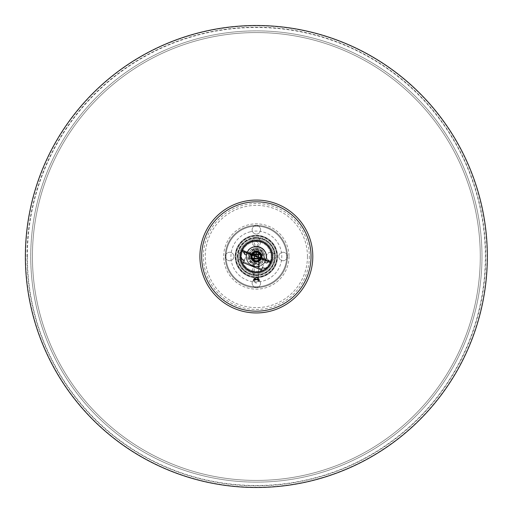<?xml version="1.0" encoding="UTF-8"?>
<svg xmlns="http://www.w3.org/2000/svg" width="513" height="513" viewBox="0 0 513 513"><rect width="100%" height="100%" fill="white"/><g stroke="black" fill="none" stroke-linecap="round" stroke-linejoin="round"><path stroke-width="0.38" stroke-dasharray="2.56 1.92" d="M259.148 279.284L259.148 281.387L258.732 280.38M254.05 280.387L253.64 281.393L259.148 281.387M253.852 266.67L258.937 266.67L253.852 266.67L253.852 261.502L258.937 261.463L253.852 261.502M270.261 261.681L256.577 255.949L256.199 256.891L246.259 252.896L247.157 253.255L246.682 254.435A9.894 9.894 0 0 0 252.999 265.811L252.999 266.67L259.783 266.67L259.783 262.836L259.783 265.785A9.894 9.894 0 0 0 264.766 261.713L265.24 260.533L268.145 261.701A1.776 1.776 0 0 1 264.766 261.713L262.393 267.606A5.508 5.508 0 0 0 270.261 261.681L269.953 262.432L268.145 261.701M253.249 266.67L259.783 266.67L259.783 265.785A9.894 9.894 0 0 1 252.999 265.811L252.999 262.874L259.783 262.836A7.201 7.201 0 0 0 257.513 249.389A7.201 7.201 0 0 0 252.999 262.874L252.999 266.568M265.368 260.585A9.894 9.894 0 0 0 265.74 259.636M266.035 258.552A9.894 9.894 0 0 0 264.952 251.594M253.55 247.009A9.894 9.894 0 0 0 247.952 251.274M247.413 252.261A9.894 9.894 0 0 0 247.029 253.204M256.353 248.023A8.477 8.477 0 0 0 247.882 256.5A8.477 8.477 0 0 0 256.353 264.977A8.477 8.477 0 0 0 264.83 256.5A8.477 8.477 0 0 0 256.353 248.023M256.353 246.606A9.894 9.894 0 0 0 246.458 256.5A9.894 9.894 0 0 0 256.353 266.394A9.894 9.894 0 0 0 266.253 256.5A9.894 9.894 0 0 0 256.353 246.606M249.151 256.5A7.201 7.201 0 0 0 256.353 263.701A7.201 7.201 0 0 0 263.56 256.5A7.201 7.201 0 0 0 256.353 249.299A7.201 7.201 0 0 0 249.151 256.5M250.761 256.5A5.592 5.592 0 0 0 256.353 262.092A5.592 5.592 0 0 0 261.951 256.5A5.592 5.592 0 0 0 256.353 250.908A5.592 5.592 0 0 0 250.761 256.5A5.592 5.592 0 0 0 256.353 262.092A5.592 5.592 0 0 0 261.951 256.5A5.592 5.592 0 0 0 256.353 250.908A5.592 5.592 0 0 0 250.761 256.5M252.685 254.384A4.239 4.239 0 0 0 252.287 255.32A4.239 4.239 0 0 1 252.685 254.384A4.239 4.239 0 0 0 252.287 255.32M252.12 256.5A4.239 4.239 0 0 0 258.475 260.168A4.239 4.239 0 0 0 258.475 252.832A4.239 4.239 0 0 0 252.12 256.5A4.239 4.239 0 0 1 252.967 253.961L250.068 253.961A6.778 6.778 0 0 1 262.643 253.961L259.745 253.961A4.239 4.239 0 0 1 259.745 259.039L265.676 259.039L262.181 259.039L261.091 258.193L261.091 254.807L262.181 253.961L262.643 253.961L262.919 254.807L262.643 259.039A6.778 6.778 0 0 1 250.068 259.039L249.575 256.5L250.068 253.961L251.62 254.807L251.62 258.193L250.53 259.039L247.035 259.039L252.967 259.039A4.239 4.239 0 0 1 258.475 252.832A4.239 4.239 0 0 1 258.475 260.168A4.239 4.239 0 0 1 252.12 256.5A4.239 4.239 0 0 0 258.475 260.168A4.239 4.239 0 0 0 258.475 252.832A4.239 4.239 0 0 0 252.12 256.5A4.239 4.239 0 0 0 256.353 260.739A4.239 4.239 0 0 0 260.591 256.5M250.844 256.5A5.508 5.508 0 0 1 259.11 251.729A5.508 5.508 0 0 1 259.11 261.271A5.508 5.508 0 0 1 250.844 256.5M260.469 257.513A4.239 4.239 0 0 1 260.11 258.469A4.239 4.239 0 0 0 260.469 257.513M251.101 254.846A5.508 5.508 0 0 1 251.498 253.903M261.656 257.994A5.508 5.508 0 0 1 261.29 258.943M277.546 256.5A21.187 21.187 0 0 1 256.353 277.687A21.187 21.187 0 0 1 235.166 256.5A21.187 21.187 0 0 0 256.353 277.687A21.187 21.187 0 0 0 277.546 256.5A21.187 21.187 0 0 0 256.353 235.313A21.187 21.187 0 0 0 235.166 256.5A21.187 21.187 0 0 1 256.353 235.313A21.187 21.187 0 0 1 277.546 256.5M256.353 480.431A223.931 223.931 0 0 1 32.428 256.5A223.931 223.931 0 0 1 256.353 32.569A223.931 223.931 0 0 1 480.283 256.5A223.931 223.931 0 0 1 256.353 480.431A223.931 223.931 0 0 1 32.428 256.5A223.931 223.931 0 0 1 256.353 32.569A223.931 223.931 0 0 1 480.283 256.5A223.931 223.931 0 0 1 256.353 480.431M256.353 482.124A225.624 225.624 0 0 1 30.729 256.5A225.624 225.624 0 0 1 256.353 30.876A225.624 225.624 0 0 1 481.983 256.5A225.624 225.624 0 0 1 256.353 482.124A225.624 225.624 0 0 1 30.729 256.5A225.624 225.624 0 0 1 256.353 30.876A225.624 225.624 0 0 1 481.983 256.5A225.624 225.624 0 0 1 256.353 482.124A225.624 225.624 0 0 1 30.729 256.5A225.624 225.624 0 0 1 256.353 30.876A225.624 225.624 0 0 1 481.983 256.5A225.624 225.624 0 0 1 256.353 482.124M254.191 256.083A2.206 2.206 0 0 1 254.608 255.16L254.153 256.5C255.621 259.328 257.09 259.328 258.558 256.5A2.206 2.206 0 0 1 255.256 258.411A2.206 2.206 0 0 1 255.256 254.589A2.206 2.206 0 0 1 258.558 256.5C257.09 253.659 255.621 253.659 254.153 256.5C255.621 259.328 257.09 259.328 258.558 256.5L257.956 254.98M258.558 252.883L258.558 256.5A2.206 2.084 180 0 1 256.353 258.584A2.206 2.084 180 0 1 254.153 256.5L254.153 280.784C255.429 283.824 256.898 283.824 258.558 280.784C257.193 277.86 255.724 277.86 254.153 280.784L254.153 280.502M258.558 256.75L258.558 257.84L258.558 256.75A2.206 2.206 0 0 1 258.206 257.699M258.558 260.117L258.558 280.213L258.558 260.117M257.455 254.589L256.346 254.294M255.301 254.563L254.704 255.038M256.353 252.685A0.423 0.423 0 0 0 255.987 253.319A0.423 0.423 0 0 0 256.724 253.319A0.423 0.423 0 0 0 256.353 252.685A0.423 0.423 0 0 0 255.929 253.108A0.423 0.423 0 0 0 256.353 253.531A0.423 0.423 0 0 0 256.782 253.108A0.423 0.423 0 0 0 256.353 252.685A0.423 0.423 0 0 0 255.929 253.108A0.423 0.423 0 0 0 256.353 253.531A0.423 0.423 0 0 0 256.782 253.108A0.423 0.423 0 0 0 256.353 252.685M256.353 256.077A0.423 0.423 0 0 1 256.782 256.5A0.423 0.423 0 0 1 256.353 256.923A0.423 0.423 0 0 1 255.929 256.5A0.423 0.423 0 0 1 256.353 256.077M256.353 256.923A0.423 0.423 0 0 1 255.987 256.288A0.423 0.423 0 0 1 256.724 256.288A0.423 0.423 0 0 1 256.353 256.923M256.353 276.84A20.34 20.34 0 0 0 276.693 256.5A20.34 20.34 0 0 0 256.353 236.16A20.34 20.34 0 0 0 236.012 256.5A20.34 20.34 0 0 0 256.353 276.84A20.34 20.34 0 0 1 236.012 256.5A20.34 20.34 0 0 1 256.353 236.16A20.34 20.34 0 0 1 276.693 256.5A20.34 20.34 0 0 1 256.353 276.84A20.34 20.34 0 0 1 236.012 256.5A20.34 20.34 0 0 1 256.353 236.16A20.34 20.34 0 0 1 276.693 256.5A20.34 20.34 0 0 1 256.353 276.84M256.353 226.15A30.35 30.35 0 0 0 226.002 256.5A30.35 30.35 0 0 0 256.353 286.85A30.35 30.35 0 0 0 286.709 256.5A30.35 30.35 0 0 0 256.353 226.15A30.35 30.35 0 0 0 226.002 256.5A30.35 30.35 0 0 0 256.353 286.85A30.35 30.35 0 0 0 286.709 256.5A30.35 30.35 0 0 0 256.353 226.15M256.353 237.429A19.071 19.071 0 0 1 275.423 256.5A19.071 19.071 0 0 1 256.353 275.571A19.071 19.071 0 0 1 237.288 256.5A19.071 19.071 0 0 1 256.353 237.429A19.071 19.071 0 0 0 237.288 256.5A19.071 19.071 0 0 0 256.353 275.571A19.071 19.071 0 0 0 275.423 256.5A19.071 19.071 0 0 0 256.353 237.429M256.353 275.148A4.239 4.239 0 0 0 260.591 270.909A4.239 4.239 0 0 0 256.353 266.67A4.239 4.239 0 0 0 252.12 270.909A4.239 4.239 0 0 0 256.353 275.148A18.648 18.648 0 0 0 275 256.5A4.239 4.239 0 0 0 270.761 252.261A4.239 4.239 0 0 0 266.523 256.5A4.239 4.239 0 0 0 270.761 260.739A4.239 4.239 0 0 0 275 256.5A18.648 18.648 0 0 0 256.353 237.852A4.239 4.239 0 0 0 252.12 242.091A4.239 4.239 0 0 0 256.353 246.33A4.239 4.239 0 0 0 260.591 242.091A4.239 4.239 0 0 0 256.353 237.852A18.648 18.648 0 0 0 237.711 256.5A4.239 4.239 0 0 0 244.066 260.168A4.239 4.239 0 0 0 244.066 252.832A4.239 4.239 0 0 0 237.711 256.5A4.239 4.239 0 0 1 244.066 252.832A4.239 4.239 0 0 1 244.066 260.168A4.239 4.239 0 0 1 237.711 256.5A18.648 18.648 0 0 0 256.353 275.148M252.12 242.091A4.239 4.239 0 0 1 258.475 238.423A4.239 4.239 0 0 1 258.475 245.759A4.239 4.239 0 0 1 252.12 242.091M252.12 270.909A4.239 4.239 0 0 1 258.475 267.241A4.239 4.239 0 0 1 258.475 274.577A4.239 4.239 0 0 1 252.12 270.909M266.523 256.5A4.239 4.239 0 0 1 272.884 252.832A4.239 4.239 0 0 1 272.884 260.168A4.239 4.239 0 0 1 266.523 256.5M309.326 256.5A52.967 52.967 0 0 1 256.353 309.467A52.967 52.967 0 0 1 203.385 256.5A52.967 52.967 0 0 1 256.353 203.533A52.967 52.967 0 0 1 309.326 256.5M238.135 256.5A18.224 18.224 0 0 1 256.353 238.276A18.224 18.224 0 0 1 274.577 256.5A18.224 18.224 0 0 1 256.353 274.724A18.224 18.224 0 0 1 238.135 256.5A18.224 18.224 0 0 1 256.353 238.276A18.224 18.224 0 0 1 274.577 256.5A18.224 18.224 0 0 1 256.353 274.724A18.224 18.224 0 0 1 238.135 256.5M256.353 225.566A4.239 4.239 0 0 0 252.685 231.921A4.239 4.239 0 0 0 260.027 231.921A4.239 4.239 0 0 0 256.353 225.566A4.239 4.239 0 0 1 260.027 231.921A4.239 4.239 0 0 1 252.685 231.921A4.239 4.239 0 0 1 256.353 225.566M225.419 256.5A4.239 4.239 0 0 0 231.78 260.168A4.239 4.239 0 0 0 231.78 252.832A4.239 4.239 0 0 0 225.419 256.5A4.239 4.239 0 0 1 231.78 252.832A4.239 4.239 0 0 1 231.78 260.168A4.239 4.239 0 0 1 225.419 256.5M256.353 287.434A4.239 4.239 0 0 0 260.027 281.079A4.239 4.239 0 0 0 252.685 281.079A4.239 4.239 0 0 0 256.353 287.434A4.239 4.239 0 0 1 252.685 281.079A4.239 4.239 0 0 1 260.027 281.079A4.239 4.239 0 0 1 256.353 287.434M287.286 256.5A4.239 4.239 0 0 0 280.932 252.832A4.239 4.239 0 0 0 280.932 260.168A4.239 4.239 0 0 0 287.286 256.5A4.239 4.239 0 0 1 280.932 260.168A4.239 4.239 0 0 1 280.932 252.832A4.239 4.239 0 0 1 287.286 256.5M225.245 256.5A31.113 31.113 0 0 1 256.353 225.387A31.113 31.113 0 0 1 287.466 256.5A31.113 31.113 0 0 1 256.353 287.613A31.113 31.113 0 0 1 225.245 256.5A31.113 31.113 0 0 0 256.353 287.613A31.113 31.113 0 0 0 287.466 256.5A31.113 31.113 0 0 0 256.353 225.387A31.113 31.113 0 0 0 225.245 256.5M307.46 256.5A51.108 51.108 0 0 1 256.353 307.608A51.108 51.108 0 0 1 205.245 256.5A51.108 51.108 0 0 1 256.353 205.392A51.108 51.108 0 0 1 307.46 256.5M252.64 241.54A15.416 15.416 0 0 1 271.172 260.758A15.416 15.416 0 0 1 245.259 267.202A15.416 15.416 0 0 1 252.64 241.54A15.416 15.416 0 0 0 241.399 260.219A15.416 15.416 0 0 0 260.072 271.46A15.416 15.416 0 0 0 271.313 252.781A15.416 15.416 0 0 0 252.64 241.54M252.268 240.052A16.948 16.948 0 0 0 239.904 260.591A16.948 16.948 0 0 0 260.444 272.948A16.948 16.948 0 0 0 272.807 252.409A16.948 16.948 0 0 0 252.268 240.052A16.948 16.948 0 0 0 239.904 260.591A16.948 16.948 0 0 0 260.444 272.948A16.948 16.948 0 0 0 272.807 252.409A16.948 16.948 0 0 0 252.268 240.052M250.222 231.825A25.426 25.426 0 0 0 231.684 262.63A25.426 25.426 0 0 0 262.489 281.175A25.426 25.426 0 0 0 281.028 250.37A25.426 25.426 0 0 0 250.222 231.825M248.407 254.769L250.883 262.521L258.834 264.253L264.304 258.231L261.829 250.479L253.877 248.747L248.407 254.769L250.883 262.521L258.834 264.253L264.304 258.231L261.829 250.479L253.877 248.747L248.407 254.769A8.137 8.137 0 0 1 261.829 250.479A8.137 8.137 0 0 1 258.834 264.253A8.137 8.137 0 0 1 248.407 254.769M259.706 241.097A15.762 15.762 0 0 1 271.755 259.854A15.762 15.762 0 0 1 252.999 271.903A15.762 15.762 0 0 1 240.95 253.146A15.762 15.762 0 0 1 259.706 241.097A15.762 15.762 0 0 1 271.755 259.854A15.762 15.762 0 0 1 252.999 271.903A15.762 15.762 0 0 1 240.95 253.146A15.762 15.762 0 0 1 259.706 241.097M259.764 240.847A16.018 16.018 0 0 1 272.005 259.905A16.018 16.018 0 0 1 252.947 272.153A16.018 16.018 0 0 1 240.706 253.095A16.018 16.018 0 0 1 259.764 240.847A16.018 16.018 0 0 1 272.005 259.905A16.018 16.018 0 0 1 252.947 272.153A16.018 16.018 0 0 1 240.706 253.095A16.018 16.018 0 0 1 259.764 240.847M259.514 242.008A14.832 14.832 0 0 1 270.845 259.655A14.832 14.832 0 0 1 253.198 270.992A14.832 14.832 0 0 1 241.867 253.345A14.832 14.832 0 0 1 259.514 242.008A14.832 14.832 0 0 1 270.845 259.655A14.832 14.832 0 0 1 253.198 270.992A14.832 14.832 0 0 1 241.867 253.345A14.832 14.832 0 0 1 259.514 242.008M258.52 246.561A10.17 10.17 0 0 1 266.292 258.661A10.17 10.17 0 0 1 254.191 266.439A10.17 10.17 0 0 1 246.42 254.339A10.17 10.17 0 0 1 258.52 246.561A10.17 10.17 0 0 1 266.292 258.661A10.17 10.17 0 0 1 254.191 266.439A10.17 10.17 0 0 1 246.42 254.339A10.17 10.17 0 0 1 258.52 246.561M257.257 252.358A4.239 4.239 0 0 1 260.495 257.404A4.239 4.239 0 0 1 255.455 260.642A4.239 4.239 0 0 1 252.216 255.596A4.239 4.239 0 0 1 257.257 252.358A4.239 4.239 0 0 1 260.495 257.404A4.239 4.239 0 0 1 255.455 260.642A4.239 4.239 0 0 1 252.216 255.596A4.239 4.239 0 0 1 257.257 252.358M258.052 252.614L254.66 252.614L258.052 252.614L258.052 249.934L254.66 249.934L258.052 249.934M262.181 259.039L250.53 259.039M250.53 253.961L262.181 253.961M249.575 256.5A6.778 6.778 0 0 1 259.745 250.626A6.778 6.778 0 0 1 259.745 262.374A6.778 6.778 0 0 1 249.575 256.5M252.781 265.388L251.505 264.875L252.781 265.388M252.402 266.33L253.679 266.843L252.402 266.33M264.451 260.213L265.728 260.726L264.451 260.213M264.83 259.27L266.106 259.783L264.83 259.27M247.939 253.569L249.215 254.082L247.939 253.569M248.324 252.627L247.048 252.114L248.324 252.627M266.241 260.931L265.24 260.533L266.561 257.244A10.484 10.484 0 0 0 248.478 249.966L247.535 252.313L246.638 251.954L246.157 252.851M266.51 259.944L266.125 260.886L258.738 257.917L259.123 256.975M256.199 256.891L258.738 257.917M266.516 259.95L266.132 260.893L266.516 259.95M265.619 259.591L266.561 257.244A10.484 10.484 0 0 0 248.478 249.966L243.361 262.688L261.444 269.966L266.561 257.244A10.484 10.484 0 0 0 248.478 249.966L247.157 253.255L242.437 251.357L242.739 250.607A5.508 5.508 0 0 0 244.31 260.328L243.739 261.745L261.822 269.024L262.393 267.606M247.535 252.313L242.739 250.607M258.238 251.812A5.053 5.053 0 0 0 251.357 257.212A5.053 5.053 0 0 0 259.469 260.476A5.053 5.053 0 0 0 258.238 251.812A5.053 5.053 0 0 1 261.04 258.385A5.053 5.053 0 0 1 254.467 261.188A5.053 5.053 0 0 1 251.671 254.615A5.053 5.053 0 0 1 258.238 251.812A5.053 5.053 0 0 0 251.357 257.212A5.053 5.053 0 0 0 259.469 260.476A5.053 5.053 0 0 0 258.238 251.812A5.053 5.053 0 0 1 261.04 258.385A5.053 5.053 0 0 1 254.467 261.188A5.053 5.053 0 0 1 251.671 254.615A5.053 5.053 0 0 1 258.238 251.812M244.31 260.328L246.682 254.435A1.776 1.776 0 0 1 244.252 252.088M246.644 251.954L246.266 252.896L246.638 251.954L256.577 255.949M254.031 254.929L253.653 255.872M243.739 261.745L261.822 269.024M238.064 256.5A18.288 18.288 0 0 0 256.353 274.788A18.288 18.288 0 0 0 274.647 256.5A18.288 18.288 0 0 0 256.353 238.212A18.288 18.288 0 0 0 238.064 256.5M251.697 256.5A4.662 4.662 0 0 1 256.353 251.838A4.662 4.662 0 0 1 261.014 256.5A4.662 4.662 0 0 1 256.353 261.162A4.662 4.662 0 0 1 251.697 256.5M260.501 258.629A4.662 4.662 0 0 0 260.867 257.673M252.287 254.224A4.662 4.662 0 0 0 251.889 255.16M25.65 256.5A230.703 230.703 0 0 1 256.353 25.797A230.703 230.703 0 0 1 487.061 256.5A230.703 230.703 0 0 1 256.353 487.203A230.703 230.703 0 0 1 25.65 256.5M27.343 256.5A229.01 229.01 0 0 1 256.353 27.49A229.01 229.01 0 0 1 485.369 256.5A229.01 229.01 0 0 1 256.353 485.51A229.01 229.01 0 0 1 27.343 256.5M258.558 256.5A2.206 2.18 0 0 1 256.353 258.68A2.206 2.18 0 0 1 254.153 256.5L254.153 256.429M256.353 235.3A21.2 21.2 0 0 1 277.552 256.5A21.2 21.2 0 0 1 256.353 277.7A21.2 21.2 0 0 1 235.153 256.5A21.2 21.2 0 0 1 256.353 235.3M256.353 277.283A20.783 20.783 0 0 0 277.135 256.5A20.783 20.783 0 0 0 256.353 235.717A20.783 20.783 0 0 0 235.57 256.5A20.783 20.783 0 0 0 256.353 277.283M289.011 256.5A32.659 32.659 0 0 1 256.353 289.159A32.659 32.659 0 0 1 223.7 256.5A32.659 32.659 0 0 1 256.353 223.841A32.659 32.659 0 0 1 289.011 256.5M251.62 258.193L261.091 258.193M261.091 254.807L251.62 254.807M262.919 258.193L259.431 258.193M257.763 258.193L254.948 258.193M252.473 258.193L249.793 258.193M249.793 254.807L253.73 254.807M254.153 254.807L258.558 254.807M260.238 254.807L262.919 254.807M253.64 279.296L253.64 281.393M258.937 266.67L258.937 261.463M485.657 256.5A229.298 229.298 0 0 0 141.703 57.918A229.298 229.298 0 0 0 141.703 455.082A229.298 229.298 0 0 0 485.657 256.5M254.153 256.07L254.153 254.974M254.153 252.877L254.153 256.571M258.558 250.062C257.622 252.781 256.154 252.781 254.153 250.062C256.205 247.195 257.673 247.195 258.558 250.062M254.153 260.123L254.153 280.284M258.558 243.425C257.013 246.4 255.545 246.4 254.153 243.425C255.23 240.7 256.699 240.7 258.558 243.425M255.929 253.108L255.929 256.5M256.782 256.5L256.782 253.108M254.66 252.614L254.66 249.934M249.151 253.961L249.998 254.807L249.998 258.193L249.151 259.039M263.56 253.961L262.714 254.807L262.714 258.193L263.56 259.039M265.676 253.961L266.523 254.807L266.523 258.193L265.676 259.039M247.035 253.961L246.182 254.807L246.182 258.193L247.035 259.039M251.505 264.875L251.126 265.817M254.057 265.894L253.679 266.843M265.728 260.726L266.106 259.783M263.175 259.7L263.56 258.757M249.215 254.082L249.594 253.14M246.67 253.056L247.048 252.114"/><path stroke-width="0.77" d="M258.732 280.38L256.391 279.54L254.05 280.387M259.148 279.284L253.64 279.296L256.391 277.43L259.148 279.284M268.145 261.701A1.776 1.776 0 0 1 264.766 261.713L265.24 260.533L264.766 261.713A9.894 9.894 0 0 0 265.368 260.585M265.74 259.636A9.894 9.894 0 0 0 266.035 258.552M264.952 251.594A9.894 9.894 0 0 0 253.55 247.009M247.952 251.274A9.894 9.894 0 0 0 247.413 252.261M247.029 253.204A9.894 9.894 0 0 0 246.676 254.435L247.157 253.255L246.682 254.435A1.776 1.776 0 0 1 244.252 252.088M256.353 200.057A56.443 56.443 0 0 0 199.91 256.5A56.443 56.443 0 0 0 256.353 312.943A56.443 56.443 0 0 0 312.802 256.5A56.443 56.443 0 0 0 256.353 200.057M201.673 256.5A54.679 54.679 0 0 0 256.353 311.179A54.679 54.679 0 0 0 311.038 256.5A54.679 54.679 0 0 0 256.353 201.821A54.679 54.679 0 0 0 201.673 256.5M240.321 256.5A16.031 16.031 0 0 0 256.353 272.531A16.031 16.031 0 0 0 272.39 256.5A16.031 16.031 0 0 0 256.353 240.469A16.031 16.031 0 0 0 240.321 256.5M260.591 256.5A4.239 4.239 0 0 0 252.685 254.384A4.239 4.239 0 0 1 260.469 257.513A4.239 4.239 0 0 0 252.685 254.384M252.287 255.32A4.239 4.239 0 0 0 252.12 256.5A4.239 4.239 0 0 1 252.287 255.32A4.239 4.239 0 0 0 260.11 258.469A4.239 4.239 0 0 1 252.12 256.5M261.29 258.943A5.508 5.508 0 0 1 250.844 256.5A5.508 5.508 0 0 1 251.101 254.846M251.498 253.903A5.508 5.508 0 0 1 261.656 257.994M254.704 255.038L254.608 255.16A2.206 2.206 0 0 1 258.558 256.5L258.558 252.883M258.558 257.84L258.558 260.117L258.558 257.84M258.558 280.213L258.558 280.573L258.558 280.213M257.956 254.98L257.455 254.589M256.346 254.294L255.301 254.563M258.206 257.699A2.206 2.206 0 0 1 254.191 256.083M252.967 259.039L259.745 259.039A4.239 4.239 0 0 1 252.967 259.039M259.745 253.961L252.967 253.961A4.239 4.239 0 0 1 259.745 253.961M255.666 256.68L256.045 255.737L257.109 256.16L270.338 261.489L269.953 262.432L246.266 252.896M268.389 260.7L268.01 261.643M266.125 260.886L266.619 259.988M260.014 257.334L259.636 258.276M257.109 256.16L256.724 257.109M247.535 252.313L248.478 249.966A10.484 10.484 0 0 1 266.561 257.244L265.619 259.591M244.765 251.197L242.816 250.415L242.437 251.357L246.157 252.851L246.535 251.909L244.765 251.197L244.387 252.139M256.045 255.737L253.14 254.563L252.755 255.506M253.14 254.563L246.535 251.909M242.739 250.607A5.508 5.508 0 0 0 244.31 260.328L243.739 261.745M244.31 260.328L243.361 262.688L261.444 269.966L262.393 267.606A5.508 5.508 0 0 0 270.261 261.681M262.393 267.606L261.822 269.024M251.889 255.16A4.662 4.662 0 0 0 260.501 258.629M260.867 257.673A4.662 4.662 0 0 0 252.287 254.224M259.431 258.193L257.763 258.193M254.948 258.193L252.473 258.193M253.73 254.807L254.153 254.807M258.558 254.807L260.238 254.807M487.35 256.5A230.997 230.997 0 0 0 140.857 56.456A230.997 230.997 0 0 0 140.857 456.544A230.997 230.997 0 0 0 487.35 256.5M254.153 256.429L254.153 256.07M254.153 254.974L254.153 252.877M254.153 256.571L254.153 260.123"/></g></svg>
